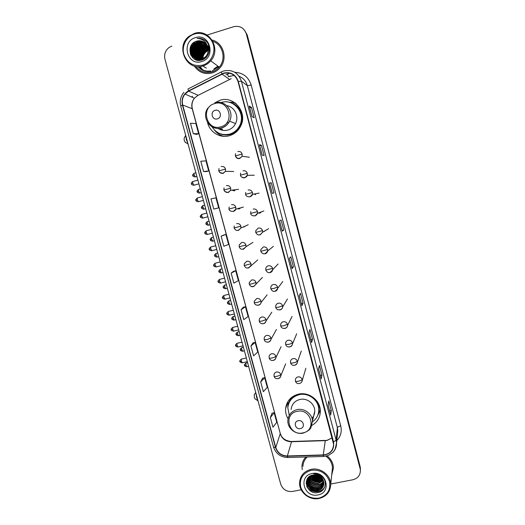 <?xml version="1.0" encoding="UTF-8"?>
<svg xmlns="http://www.w3.org/2000/svg" width="525" height="525" viewBox="0 0 525 525"><rect width="100%" height="100%" fill="white"/><g stroke="black" fill="none" stroke-linecap="round" stroke-linejoin="round"><path stroke-width="0.79" d="M311.988 425.355C317.356 422.185 320.145 417.493 320.355 411.278C320.683 400.647 309.008 391.525 298.482 394.15C290.883 396.25 286.591 401.1 285.593 408.706C285.364 412.243 286.178 415.577 288.048 418.707M207.513 122.299C209.547 132.116 220.126 138.6 229.458 135.699C234.682 134.085 238.501 130.732 240.916 125.639C247.656 112.219 233.842 95.458 219.995 100.268L214.83 102.788M221.268 135.489L222.83 136.264M231.932 190.142L234.367 190.838M234.911 190.614L233.723 189.919M237.412 208.727L239.229 208.95M240.069 208.537L239.131 208.254M243.062 227.03L244.066 226.984M245.182 226.334L244.696 226.308M258.293 213.019L259.901 213.137M260.813 212.677L259.724 212.481M264.134 231.302L264.712 231.223M265.945 230.462L265.486 230.514M255.629 194.749L254.166 194.027M230.468 75.954L228.703 76.853M235.397 103.13L233.723 102.611M232.47 102.342L228.454 102.145M318.544 412.906L320.165 410.327M314.449 478.373L318.642 478.977L314.449 478.373M319.259 477.881L321.221 477.645L319.259 477.881M198.47 66.623C201.771 70.219 205.8 71.669 210.558 70.98C205.8 71.669 201.771 70.219 198.47 66.623M198.752 66.623L201.639 69.307L198.752 66.623M360.406 469.396L360.13 466.476L247.236 35.011L244.486 30.128M330.757 484.037L352.852 479.758C357.866 478.413 360.373 475.23 360.38 470.21L360.124 467.532L246.796 34.486L360.393 469.147L360.13 466.476M360.399 470.466L360.393 469.147L360.399 470.466M198.384 42.938L198.056 43.201L198.384 42.938M194.302 66.019C198.791 72.424 204.77 74.734 212.231 72.942C215.302 71.991 217.914 70.245 220.054 67.718C228.067 58.833 223.44 42.597 212.113 40.051C223.44 42.597 228.067 58.833 220.054 67.718C217.914 70.245 215.302 71.991 212.231 72.942C204.77 74.734 198.791 72.424 194.302 66.019M305.878 456.986C303.424 459.592 302.111 462.683 301.947 466.252L302.243 469.685L301.947 466.252C302.111 462.683 303.424 459.592 305.878 456.986M312.165 480.158L319.889 481.418L312.165 480.158M321.005 481.294L321.727 481.176L321.005 481.294M223.827 73.343C230.757 72.004 235.489 74.74 238.022 81.546L333.611 444.314C333.198 450.621 329.739 454.158 323.243 454.926L287.372 455.969C281.551 455.726 277.692 452.904 275.789 447.51L182.707 105.026C181.729 100.971 182.503 97.309 185.03 94.047L188.646 91.127L223.827 73.343M223.755 73.054L188.521 90.864C183.225 94.1 181.197 98.851 182.438 105.105L275.527 447.562C277.476 453.095 281.433 455.989 287.398 456.238L323.262 455.195C331.072 453.987 334.497 449.564 333.539 441.912L238.298 81.46C235.705 74.484 230.856 71.682 223.755 73.054M321.188 477.921C317.54 478.564 314.121 477.875 310.931 475.847M201.567 69.261L198.68 66.623M328.125 405.188L330.704 415.052L331.308 410.57L328.775 400.929L328.118 405.234L330.704 415.052M329.641 410.917L331.308 410.57M321.182 378.847L318.583 368.996L321.188 378.945L321.969 375.119L319.41 365.393L318.577 369.042L321.188 378.945M320.296 375.487L321.969 375.119M311.581 342.425L308.956 332.476L311.581 342.51L312.546 339.347L309.96 329.536L308.943 332.515L311.581 342.51M310.872 339.734L312.546 339.347M301.888 305.675L299.237 295.621L301.882 305.74L303.037 303.253L300.431 293.35L299.224 295.647L301.882 305.74M301.357 303.653L303.037 303.253M249.27 106.109L252.046 116.655L254.166 117.738L251.429 107.369L249.231 106.063L252.02 116.642L249.231 106.063M249.729 107.868L251.429 107.369M262.178 155.17L264.121 155.525L261.411 145.254L259.422 144.697L262.178 155.17M259.448 144.723L262.205 155.177L259.422 144.697M259.717 145.733L261.411 145.254M272.245 193.344L273.984 192.97L271.3 182.792L269.509 182.969L272.245 193.344M269.607 183.251L271.3 182.792M282.233 231.138L279.53 220.868L282.214 231.157L283.756 230.068L281.098 219.982L279.51 220.881L282.214 231.157M282.069 230.508L283.756 230.068M292.11 268.577L289.426 258.418L292.097 268.623L293.442 266.825L290.811 256.837L289.413 258.438L292.097 268.623M291.756 267.245L293.442 266.825M331.702 475.072L333.441 467.893C333.198 463.07 331.085 459.073 327.108 455.903C331.085 459.073 333.198 463.07 333.441 467.893L331.702 475.072M360.111 468.595L246.35 33.954C244.099 27.851 239.873 25.436 233.684 26.696L207.053 35.057M171.793 46.121L169.339 47.289C165.362 50.275 163.905 54.272 164.962 59.266L280.711 484.155C282.778 489.556 286.722 491.984 292.55 491.433L301.173 489.766M253.024 342.825L250.937 345.982L253.608 355.819L257.742 352.085L255.124 342.412L252.991 342.825M262.592 378.125L260.695 381.924L263.34 391.676L267.284 387.338L264.692 377.757L262.566 378.131M272.075 413.116L270.362 417.546L272.98 427.206L276.747 422.284L274.175 412.781L272.048 413.116M223.794 234.997L221.123 236.165L223.873 246.271L228.578 244.394L225.888 234.458L223.768 235.003M216.589 208.412L213.773 209.081L218.682 207.848L215.965 197.82L211.004 198.877L213.773 209.081M208.694 170.966L206.601 171.583L203.588 171.544L208.694 170.966L205.957 160.847L200.793 161.247L203.588 171.544M196.527 134.413L193.298 133.652L198.614 133.744L195.851 123.532L190.477 123.257L193.298 133.652M243.364 307.204L241.093 309.711L243.784 319.64L248.108 316.509L245.464 306.751L243.338 307.21M231.157 273.105L233.874 283.126L238.389 280.613L235.718 270.769L233.599 271.267L231.157 273.105L235.718 270.769M221.123 236.165L225.888 234.458M218.682 207.848L216.562 208.418M198.614 133.744L196.494 134.407M241.093 309.711L245.464 306.751M250.937 345.982L255.124 342.412M260.695 381.924L264.692 377.757M270.362 417.546L274.175 412.781M203.234 48.11L202.361 48.878M201.548 49.731L198.358 55.952M198.194 56.746L198.004 58.321M197.984 58.688L197.977 59.489M197.984 59.679L197.997 60.112M199.959 66.557L202.814 69.937M202.709 65.12C210.637 62.764 215.683 53.333 213.406 44.992C211.24 36.619 202.289 31.48 194.381 34.046C186.441 36.488 181.519 45.938 183.816 54.193C187.254 63.217 193.554 66.859 202.709 65.12M203.063 65.947C206.062 65.002 208.622 63.295 210.728 60.828C221.642 49.094 209.055 27.989 194.355 33.462L189.197 36.212C174.93 46.535 186.782 71.827 203.063 65.947M195.779 66.367C200.045 71.695 205.439 73.546 211.962 71.925C214.804 71.039 217.225 69.438 219.22 67.108C226.478 59.128 222.915 44.507 212.901 41.416M202.735 58.885L203.214 56.3L202.775 58.866M202.768 59.102L202.788 59.66M203.214 56.3C204.061 53.655 205.702 51.765 208.156 50.636M202 59.174C201.882 56.273 202.939 53.812 205.177 51.804L208.169 50.19M202.177 59.115C202.118 56.293 203.182 53.898 205.36 51.942L208.162 50.387M201.324 59.384C200.95 56.168 201.987 53.458 204.442 51.233L208.143 49.435M201.488 59.338C201.18 56.201 202.223 53.543 204.625 51.378L208.156 49.619M200.681 59.515C200.045 56.037 201.049 53.084 203.693 50.663L208.071 48.746M200.839 59.489C200.268 56.077 201.285 53.176 203.884 50.807L208.09 48.91M200.077 59.601C199.152 55.88 200.104 52.71 202.945 50.085L206.01 48.431L207.959 48.103M200.228 59.587C199.375 55.926 200.34 52.802 203.136 50.229L206.194 48.582L207.992 48.261M199.5 59.64C198.273 55.709 199.165 52.329 202.184 49.501L205.268 47.841L207.821 47.499M199.638 59.633C198.489 55.755 199.402 52.428 202.374 49.645L205.452 47.992L207.854 47.65M198.942 59.633C197.4 55.525 198.227 51.949 201.423 48.91L204.514 47.243L207.651 46.935M199.08 59.64C197.617 55.571 198.463 52.047 201.613 49.055L204.704 47.394L207.697 47.073M198.404 59.594C196.534 55.335 197.282 51.575 200.648 48.313L203.759 46.64L207.46 46.403M198.535 59.607C196.75 55.381 197.518 51.667 200.845 48.464L203.949 46.791L207.513 46.535M198.076 60.204L197.886 59.528C195.668 55.132 196.33 51.194 199.868 47.716L202.991 46.029L207.244 45.892M198.01 59.542C195.884 55.184 196.573 51.286 200.064 47.867L203.182 46.187L207.296 46.016M197.38 59.423C194.814 54.928 195.379 50.82 199.08 47.106L202.217 45.413L207.001 45.413M197.505 59.45C195.031 54.981 195.622 50.912 199.277 47.257L202.414 45.57L207.067 45.531M196.888 59.286C193.961 54.718 194.427 50.453 198.286 46.495L201.436 44.796L206.738 44.953M197.006 59.325C194.171 54.771 194.663 50.544 198.483 46.646L201.633 44.953L206.811 45.065M196.409 59.128C193.115 54.508 193.469 50.092 197.485 45.872L200.648 44.166L206.456 44.513M196.527 59.167C193.325 54.561 193.712 50.183 197.682 46.029L200.852 44.323L206.528 44.625M197.728 60.277C192.577 57.632 191.723 49.094 196.672 45.248L199.854 43.536C201.961 42.919 204.054 43.109 206.154 44.1M196.061 58.984C192.478 54.351 192.747 49.822 196.875 45.406L200.058 43.693C202.112 43.089 204.166 43.26 206.233 44.205M198.352 60.355C192.084 58.577 190.365 48.891 195.851 44.618L199.054 42.892C201.351 42.23 203.615 42.499 205.833 43.706M198.102 60.329C192.17 58.255 190.732 48.917 196.061 44.776L199.251 43.057C201.502 42.4 203.726 42.65 205.912 43.805M201.672 60.047C209.934 58.104 212.1 45.281 205.045 40.307C202.63 38.607 199.979 37.99 197.098 38.469C202.808 38.699 206.377 41.692 207.802 47.44C205.82 42.131 202.151 40.018 196.803 41.101C184.708 44.074 190.267 63.958 201.672 60.047C193.226 62.114 187.898 49.475 195.024 43.982L198.24 42.249C200.747 41.541 203.162 41.902 205.485 43.332M200.117 60.342C192.36 60.513 188.856 49.087 195.234 44.139L198.443 42.413C200.898 41.711 203.273 42.053 205.577 43.424M207.802 47.44C208.648 50.918 207.952 53.996 205.708 56.674L201.823 59.24C193.161 62.495 186.572 49.206 194.191 43.339L197.42 41.593C200.143 40.838 202.709 41.304 205.124 42.978M205.905 56.818L202.02 59.378C193.371 62.633 186.788 49.357 194.401 43.503L197.623 41.757C200.294 41.016 202.821 41.449 205.216 43.063M208.379 50.321L208.924 50.183M208.333 49.58L208.858 49.488M208.241 48.727L208.727 48.687M208.117 48.097L208.582 48.097M208.156 48.247L208.622 48.241M208.012 47.65L208.458 47.677M207.716 46.942L208.215 47.007M208.353 47.033L208.753 47.112M207.743 47.079L208.268 47.138M207.605 46.423L207.992 46.502M207.637 46.554L208.051 46.627M208.182 46.659L208.569 46.758M207.939 46.18L208.313 46.298M207.677 45.728L208.038 45.865M196.803 41.101C199.69 40.313 202.368 40.858 204.835 42.728M195.352 37.669C180.646 41.698 187.366 66.57 201.744 61.517C216.51 57.632 209.836 32.504 195.352 37.669M217.947 66.17L213.911 68.919M200.812 42.564L198.89 43.864C196.429 45.839 194.67 48.353 193.613 51.404M193.325 52.336L192.931 54.147M192.872 54.567L192.767 55.506M192.754 55.742L192.727 56.273M192.727 56.405L192.747 57.789M197.098 38.469C200.045 38.023 202.748 38.679 205.216 40.445M190.897 55.322C189.545 50.426 190.746 46.246 194.506 42.788M192.34 57.369L191.238 53.576M191.179 52.638C191.126 48.996 192.511 45.931 195.333 43.431M192.012 53.169C191.979 49.573 193.357 46.535 196.153 44.061L196.048 43.982C193.423 46.298 192.045 49.127 191.914 52.474M192.839 53.701C192.819 50.138 194.191 47.138 196.96 44.691L196.862 44.612C194.263 46.902 192.892 49.691 192.747 52.999M193.659 54.219C193.659 50.702 195.024 47.736 197.761 45.314L197.662 45.235C195.097 47.493 193.732 50.256 193.567 53.517M198.194 60.342L198.017 59.738M197.938 59.423L197.682 57.757M197.649 56.753C197.728 53.432 199.06 50.63 201.666 48.339M198.43 57.245C198.516 53.963 199.848 51.188 202.42 48.923M199.198 57.73C199.303 54.488 200.629 51.745 203.175 49.508L203.077 49.435C200.721 51.496 199.402 54.016 199.139 56.982M206.391 68.178L203.372 66.347M199.959 58.209C200.077 55.007 201.397 52.297 203.917 50.085L203.825 50.013C201.495 52.047 200.189 54.528 199.907 57.455M200.721 58.688C200.852 55.519 202.164 52.841 204.652 50.656L204.56 50.584C202.256 52.592 200.963 55.04 200.668 57.921M190.673 54.869C189.505 50.098 190.752 46.042 194.401 42.709M192.183 57.199L191.093 53.084M191.074 51.949C191.185 48.556 192.57 45.688 195.228 43.345M197.8 59.167L197.564 57.238M197.584 56.017C197.82 52.966 199.146 50.38 201.567 48.261M198.365 56.503C198.614 53.491 199.94 50.945 202.328 48.851M206.299 68.119L203.319 66.321M185.332 142.373L184.19 140.247L184.104 138.305L185.673 135.292M185.686 135.345L186.277 139.296L187.891 143.45M217.376 118.867C222.712 117.541 220.323 108.59 215.093 110.348C209.77 111.7 212.166 120.612 217.376 118.867M217.927 128.33C221.018 130.417 224.359 130.987 227.948 130.042C231.354 128.986 233.887 126.827 235.554 123.552C239.282 116.425 234.524 106.7 226.767 105.656M211.949 126.742C216.261 133.291 222.187 135.739 229.72 134.092C234.314 132.667 237.694 129.734 239.853 125.278C246.008 113.308 233.697 98.208 221.287 102.513M221.511 134.164C224.319 134.958 227.141 134.958 229.963 134.164C234.55 132.746 237.923 129.813 240.082 125.363C243.318 116.189 240.962 108.997 233.021 103.779M235.102 102.913L234.301 102.769M219.975 128.205L222.252 130.239M223.676 136.336C219.968 135.306 216.917 133.232 214.535 130.121M236.079 103.681L232.634 102.257L231.374 102.939C244.197 106.726 245.825 126.912 233.887 132.989L234.426 133.389M255.078 398.856L254.356 397.464L254.231 394.839L255.721 392.424M255.964 393.31L256.699 397.747L258.037 400.91M300.385 428.59C305.616 427.698 303.404 419.423 298.272 420.702C293.042 421.608 295.26 429.863 300.385 428.59M312.007 418.307C313.766 416.286 314.678 413.923 314.744 411.226C315.053 403.961 307.105 397.661 299.9 399.453C294.676 400.897 291.749 404.237 291.119 409.474M312.598 421.706C316.575 418.819 318.636 414.914 318.78 409.999C319.108 400.503 308.693 392.326 299.289 394.675C292.491 396.552 288.652 400.897 287.785 407.708L289.275 415.288M318.57 412.387L318.859 409.579C319.187 400.096 308.792 391.932 299.401 394.282C293.928 395.66 290.299 398.941 288.514 404.112M296.835 394.597L295.798 395.548M287.825 407.275L287.93 401.513M293.337 397.11L293.692 395.981M318.452 413.201L319.909 410.688M288.146 405.392C288.599 402.517 289.813 400.004 291.775 397.845L291.848 397.195M320.335 410.432L317.658 415.511M318.78 498.159C327.252 495.62 330.835 490.042 329.529 481.432C326.347 473.169 320.27 469.448 311.305 470.282C302.859 472.9 299.316 478.485 300.674 487.036C303.831 495.226 309.868 498.927 318.78 498.159M318.997 498.501C326.465 496.565 330.369 491.859 330.724 484.378C330.783 475.138 320.473 467.224 311.181 469.35C304.093 471.201 300.228 475.63 299.565 482.646C298.961 492.109 309.382 500.62 318.997 498.501M332.095 471.312L332.45 467.9C332.194 463.089 330.022 459.191 325.92 456.205M317.487 475.23L315.715 474.869M319.968 476.411L319.508 476.503C317.244 476.864 315.085 476.365 313.018 474.994M319.574 476.162L319.561 476.168C317.474 476.51 315.446 476.09 313.464 474.915L319.548 476.149M321.129 477.337L319.312 477.875C316.418 478.275 313.852 477.442 311.614 475.368M320.88 477.113L319.358 477.527C316.614 477.927 314.134 477.173 311.922 475.263M321.937 478.203L319.115 479.253C315.669 479.66 312.828 478.511 310.57 475.821M321.753 477.986L319.161 478.905C315.853 479.312 313.064 478.242 310.813 475.702M322.54 479.03L318.911 480.644C314.993 481.051 311.935 479.607 309.737 476.313M322.402 478.826L318.964 480.296C315.158 480.703 312.152 479.332 309.934 476.182M323 479.837L318.708 482.048C314.35 482.449 311.128 480.71 309.048 476.831M322.895 479.633L318.76 481.701C314.508 482.101 311.325 480.434 309.205 476.7M323.348 480.624L318.504 483.466C313.707 483.853 310.36 481.812 308.464 477.363M323.269 480.428L318.557 483.112C313.865 483.499 310.551 481.537 308.602 477.225M323.597 481.405C322.357 483.322 320.585 484.49 318.294 484.897C313.058 485.244 309.619 482.915 307.985 477.894M323.544 481.208C322.291 483.039 320.558 484.148 318.347 484.542C313.222 484.897 309.803 482.639 308.096 477.763M323.774 482.16C322.599 484.457 320.703 485.848 318.084 486.34C312.382 486.636 308.884 483.991 307.584 478.413M323.735 481.976C322.54 484.175 320.677 485.507 318.137 485.979C312.559 486.288 309.067 483.722 307.676 478.288M323.866 482.915C322.829 485.579 320.827 487.207 317.874 487.804C311.712 488.007 308.182 485.074 307.283 478.984M323.853 482.724C322.77 485.297 320.801 486.872 317.927 487.436C311.87 487.666 308.346 484.792 307.355 478.813M323.886 483.656C323.033 486.695 320.959 488.565 317.664 489.274C311.377 489.458 307.827 486.439 307.027 480.224L307.059 479.673M323.886 483.473C322.987 486.419 320.926 488.23 317.717 488.906C311.437 489.09 307.893 486.078 307.092 479.863L307.118 479.161M323.61 481.438C321.786 476.628 318.275 474.475 313.064 474.981C301.343 476.825 306.41 494.904 317.599 492.627C325.69 491.767 328.072 480.88 321.379 476.096C319.069 474.41 316.509 473.655 313.707 473.832C319.147 474.16 322.448 476.693 323.61 481.438L323.886 483.348C323.676 487.305 321.53 489.773 317.448 490.757C311.128 490.941 307.571 487.909 306.764 481.661L307.407 478.682M323.853 484.208C323.17 487.535 321.051 489.595 317.5 490.383C311.194 490.573 307.63 487.541 306.83 481.3L307.223 478.977M312.178 473.53C297.839 475.84 303.877 498.166 317.914 494.931C332.299 492.745 326.314 470.21 312.178 473.53M307.342 456.947C304.579 459.487 303.109 462.623 302.925 466.358M312.907 480.624L319.18 481.615M320.631 481.477L321.333 481.353M324.995 486.445C321.983 493.349 310.603 493.119 306.705 486.301M320.079 489.503C316.214 490.79 312.546 490.061 309.074 487.312M307.886 486.104L306.121 483.184M320.224 488.06C316.418 489.307 312.802 488.585 309.376 485.901M308.175 484.687L306.948 482.928M306.797 482.639L306.278 481.484M320.906 481.018C317.402 482.075 314.055 481.418 310.853 479.036M321.037 479.647C317.592 480.67 314.298 480.021 311.141 477.704M321.169 478.288C317.783 479.273 314.541 478.642 311.43 476.385M320.834 477.074C317.756 477.809 314.797 477.205 311.955 475.25M319.298 476.004L313.753 474.876M324.87 486.826C321.799 493.369 311.069 493.29 306.981 486.944M318.793 490.061C315.847 490.704 312.972 490.14 310.177 488.368M308.332 486.819L306.127 483.459M318.911 488.611C316.037 489.215 313.235 488.663 310.505 486.964M308.628 485.402L307.02 483.282M306.83 482.947L306.246 481.661M319.246 484.339C316.601 484.824 314.009 484.319 311.476 482.816M319.456 481.55C316.956 481.963 314.514 481.491 312.119 480.119M319.554 480.172C317.133 480.552 314.764 480.093 312.441 478.793M319.646 478.807C317.303 479.154 315.013 478.708 312.762 477.474M319.738 477.455L313.084 476.168M323.243 454.926L325.27 440.652L327.101 440.436L332.168 437.804M275.789 447.51L280.192 433.722C281.997 438.861 285.666 441.532 291.198 441.748L325.27 440.652L327.147 440.212M234.793 72.293C243.049 72.719 248.509 76.985 251.18 85.089L340.738 425.933C338.776 426.412 337.66 427.015 337.391 427.757L247.327 85.654C246.028 81.165 243.292 78.041 239.118 76.276M340.738 425.933C342.031 431.57 340.712 436.446 336.794 440.573M337.47 433.788L337.798 430.474L337.391 427.757L336.125 440.186L336.551 443.028C336.63 445.988 335.81 448.652 334.077 451.021M221.826 73.835L221.393 71.899L223.545 71.006M234.078 75.377L228.519 76.716M183.888 92.334C180.567 96.37 179.524 100.938 180.751 106.05L182.438 105.105M275.527 447.562L273.532 447.083C275.874 453.731 280.593 457.209 287.693 457.511L287.884 457.505M287.398 456.238L287.693 457.511L323.603 456.474M221.242 71.978L188.245 88.869C187.878 88.758 187.97 89.427 188.521 90.864M323.262 455.195L323.485 456.481L328.171 455.542L332.87 452.452L335.081 449.413L336.551 443.028L337.45 433.932M333.539 441.912L336.125 440.186L241.402 81.158L238.298 81.46M223.735 70.954C232.358 69.28 238.245 72.68 241.402 81.158L247.327 85.654L251.18 85.089M225.96 74.878L229.668 73.178M246.35 33.954L246.796 34.486M191.855 97.092L192.504 96.239L191.835 97.086M227.463 74.117L228.408 76.637M287.372 455.969L291.592 441.486L325.323 440.403M231.236 78.671L197.833 95.471L194.394 98.228C191.993 101.312 191.251 104.777 192.176 108.623L280.212 433.309C281.636 438.152 285.331 440.882 291.283 441.499M221.95 74.104L229.451 79.387M188.646 91.127L198.168 95.301M182.707 105.026L192.347 108.773L280.212 433.309M272.265 193.338L269.535 182.976L272.265 193.338M198.509 66.623L201.377 69.142M198.017 66.616C201.515 70.573 205.839 72.122 210.971 71.262M207.086 45.57L203.024 47.847M203.162 48.051L201.771 49.337M198.817 54.121L198.371 55.525M198.174 56.411L197.945 58.111M197.918 58.498L197.899 59.351M197.905 59.561L197.918 60.014M199.913 66.563L202.775 69.923M212.172 70.954L218.662 66.695M222.548 130.298L222.147 128.933M220.861 126.82C235.43 123.237 228.933 98.759 214.64 103.589C200.123 107.31 206.666 131.539 220.861 126.82M208.386 123.552C211.929 127.772 216.339 129.255 221.622 128.002C225.186 126.899 227.83 124.635 229.569 121.209C234.708 111.661 224.871 99.33 214.876 102.802M218.84 133.173C223.867 135.706 228.88 135.64 233.887 132.989C229.169 135.476 224.392 135.647 219.548 133.494M302.84 432.902C317.146 430.507 311.128 407.84 297.078 411.383C282.824 413.903 288.888 436.347 302.84 432.902M312.546 421.956C312.874 414.376 304.566 407.787 297.038 409.638C291.585 411.127 288.533 414.606 287.877 420.072C287.044 427.842 295.286 434.923 303.01 433.138C307.506 431.524 310.163 429.64 310.99 427.501L314.744 411.226M318.281 413.707L318.682 412.433C319.574 408.804 319.161 405.274 317.428 401.828M235.968 157.192C236.959 158.406 238.199 158.845 239.708 158.504L242.097 156.227L242.176 154.068C241.408 152.007 239.964 151.167 237.851 151.535M242.176 154.068L235.331 155.945L235.502 153.707M235.39 155.977L235.331 155.945C237.267 159.095 239.525 159.187 242.097 156.227L249.441 157.277M192.865 175.599L194.25 175.094C193.928 173.762 193.942 173.138 194.283 173.224L195.884 172.777M195.333 176.892L194.25 175.094M241.178 176.518C242.163 177.66 243.383 178.073 244.834 177.745L247.282 175.324L247.308 173.342C246.54 171.294 245.103 170.448 242.99 170.809M247.308 173.342L240.47 175.199L240.581 173.132M240.522 175.212L240.47 175.199C240.811 178.165 246.455 178.625 247.282 175.324L254.29 175.219M197.275 191.756L198.673 191.297C198.345 189.945 198.358 189.315 198.699 189.394L200.294 188.961M199.73 193.049L198.673 191.297M249.939 196.888L252.42 194.348L252.413 192.524C251.646 190.483 250.208 189.643 248.102 189.991M252.413 192.524L245.588 194.362L245.648 192.439M245.634 194.355L245.588 194.362C245.93 197.4 251.738 197.722 252.42 194.348L259.107 193.102M201.666 207.848L203.07 207.441C202.748 206.069 202.755 205.426 203.103 205.498L204.684 205.072M204.107 209.147L203.07 207.441M255.019 215.946L257.532 213.308L257.493 211.614C256.732 209.587 255.294 208.74 253.188 209.081M257.493 211.614L250.681 213.432L250.701 211.634M250.72 213.412L250.681 213.432C250.635 215.841 255.983 217.416 257.532 213.308L263.898 210.919M206.043 223.873L207.46 223.519C207.126 222.127 207.139 221.471 207.487 221.537L209.055 221.117M208.464 225.173L207.46 223.519M262.546 230.619C261.791 228.598 260.361 227.752 258.254 228.08L255.741 230.724L255.747 232.418L262.546 230.619L262.612 232.188C259.862 235.791 257.572 235.863 255.747 232.418L255.787 232.378M210.394 239.833L211.824 239.531C211.49 238.12 211.496 237.451 211.851 237.51L213.406 237.103M260.078 234.918L262.612 232.188L268.656 228.67M212.809 241.146L211.824 239.531M267.579 249.532C266.825 247.518 265.401 246.671 263.294 246.993L260.767 249.716L260.794 251.311L267.579 249.532L267.658 250.996C265.072 254.664 262.789 254.769 260.794 251.311L260.827 251.258M214.738 255.734L216.175 255.478C215.834 254.054 215.847 253.365 216.195 253.424L217.744 253.024M265.105 253.798C266.51 253.372 267.363 252.44 267.658 250.996L273.387 246.363M217.133 257.053L216.175 255.478M272.593 268.354C271.838 266.352 270.414 265.506 268.314 265.814C266.91 266.234 266.057 267.166 265.768 268.603L265.814 270.113L272.593 268.354L272.678 269.725C270.06 273.512 267.776 273.643 265.814 270.113L265.847 270.047M219.056 271.569L220.507 271.366C220.165 269.922 220.172 269.22 220.526 269.266L222.062 268.879M270.119 272.587C271.55 272.153 272.403 271.202 272.678 269.725L278.092 263.983M221.445 272.895L220.507 271.366M277.574 287.09C276.826 285.095 275.402 284.248 273.308 284.55C271.871 284.977 271.018 285.922 270.749 287.392L270.815 288.829L273.774 288.468L277.574 287.09L277.673 288.376C275.107 292.248 272.816 292.399 270.815 288.829L270.834 288.743M223.361 287.346L224.818 287.188C224.477 285.725 224.483 285.009 224.838 285.049L226.367 284.668M275.1 291.29C276.563 290.85 277.423 289.879 277.673 288.376L282.778 281.531M225.737 288.678L224.818 287.188M282.542 305.74C281.794 303.752 280.37 302.905 278.276 303.194C276.813 303.627 275.96 304.585 275.71 306.082L275.783 307.46L278.768 307.191L282.542 305.74L282.64 306.948C282.594 310.15 276.721 311.246 275.783 307.46L275.809 307.361M227.653 303.056L229.117 302.951C228.775 301.468 228.775 300.74 229.13 300.772L230.652 300.398M277.823 309.697L280.061 309.901C281.558 309.468 282.411 308.477 282.64 306.948L287.438 299.014M230.009 304.402L229.117 302.951M287.477 324.306C286.735 322.324 285.318 321.477 283.224 321.753C281.735 322.186 280.882 323.164 280.652 324.68L280.737 325.999L283.736 325.822L287.477 324.306L287.582 325.441C287.608 328.63 281.728 329.864 280.737 325.999L280.757 325.887M231.919 318.708L233.402 318.649C233.054 317.146 233.054 316.404 233.408 316.431L234.918 316.063M283.244 328.394L285.003 328.433C286.519 327.994 287.378 326.996 287.582 325.441L292.077 316.431M234.268 320.066L233.402 318.649M292.392 342.779C291.657 340.81 290.24 339.957 288.146 340.226C286.637 340.666 285.777 341.65 285.574 343.186L285.666 344.459L288.678 344.367C290.745 343.849 291.985 343.317 292.392 342.779L292.504 343.855C292.058 347.373 286.591 348.239 285.666 344.459L285.679 344.328M236.178 334.294L237.668 334.287C237.313 332.765 237.313 332.01 237.668 332.023L239.17 331.669M288.757 346.946L289.918 346.874C291.454 346.434 292.313 345.424 292.504 343.855L296.697 333.769M238.507 335.665L237.668 334.287M297.288 361.167C296.553 359.205 295.135 358.358 293.048 358.614C291.519 359.054 290.66 360.052 290.469 361.6L290.568 362.827C290.824 363.188 291.834 363.188 293.6 362.827C295.667 362.309 296.894 361.758 297.288 361.167L297.399 362.191C296.947 365.702 291.598 366.712 290.568 362.827L290.581 362.683M240.411 349.821L241.913 349.86C241.559 348.324 241.559 347.557 241.907 347.557L243.403 347.209M294.335 365.308L294.814 365.236C296.369 364.79 297.229 363.773 297.399 362.191L301.298 351.041M242.734 351.205L241.913 349.86M302.157 379.477C301.422 377.521 300.011 376.668 297.931 376.917C296.382 377.357 295.522 378.361 295.352 379.929L295.45 381.111C295.719 381.524 296.737 381.55 298.495 381.202C300.562 380.691 301.783 380.113 302.157 379.477L302.269 380.448C301.77 384.038 296.494 385.009 295.45 381.111L295.457 380.953M244.637 365.288L246.146 365.374C245.785 363.818 245.785 363.038 246.133 363.024L247.623 362.69M246.947 366.686L246.146 365.374M191.494 183.901L192.905 183.409C192.577 182.037 192.59 181.394 192.951 181.486L197.886 180.114M219.575 172.371L223.099 173.46L225.402 171.36L225.533 169.063C224.766 167.022 223.335 166.182 221.235 166.543M225.533 169.063L218.741 170.914L218.977 168.545M218.813 170.94L218.741 170.914C220.579 173.985 222.803 174.129 225.402 171.36L233.71 171.498M194.014 185.213L192.905 183.409M195.996 200.366L197.413 199.927C197.085 198.535 197.098 197.879 197.459 197.964L202.381 196.619M224.812 191.559L228.237 192.544L230.6 190.312L230.672 188.186C229.904 186.158 228.473 185.312 226.38 185.666M230.672 188.186L223.886 190.017L224.057 187.806M223.952 190.024L223.886 190.017C225.816 193.121 228.053 193.22 230.6 190.312L238.573 189.308M198.496 201.685L197.413 199.927M200.478 216.759L201.908 216.379C201.574 214.961 201.587 214.298 201.948 214.377L206.857 213.058M233.349 211.542L235.751 209.193L235.784 207.224C235.023 205.196 233.592 204.356 231.505 204.698M235.784 207.224L229.012 209.035L229.13 206.962M229.077 209.022L229.012 209.035C228.716 211.273 234.78 212.894 235.751 209.193L243.403 207.06M202.965 218.085L201.908 216.379M204.94 233.093L206.384 232.759C206.043 231.328 206.056 230.646 206.423 230.718L211.319 229.425M238.435 230.455L240.877 228.001L240.87 226.163C240.115 224.149 238.691 223.309 236.604 223.637M240.87 226.163L234.117 227.962L234.189 226.012M234.17 227.929L234.117 227.962C235.837 231.256 238.088 231.269 240.877 228.001L248.2 224.746M207.414 234.426L206.384 232.759M209.39 249.355L210.84 249.073C210.499 247.623 210.512 246.927 210.879 246.993L215.755 245.726M245.936 245.018C245.182 243.016 243.757 242.169 241.677 242.491L239.229 244.952L239.19 246.796L245.936 245.018L245.969 246.737C242.826 250.038 240.562 250.058 239.19 246.796L239.243 246.743M211.844 250.694L210.84 249.073M243.502 249.277L245.969 246.737L252.971 242.373M213.813 265.552L215.283 265.328C214.935 263.852 214.948 263.15 215.316 263.202L220.178 261.962M250.976 263.786C250.228 261.791 248.804 260.945 246.724 261.253L244.256 263.799L244.25 265.545L250.976 263.786L251.029 265.394C248.24 268.885 245.982 268.938 244.25 265.545L244.296 265.479M216.261 266.903L215.283 265.328M248.542 268.006L257.716 259.928M218.223 281.689L219.699 281.512C219.352 280.022 219.365 279.3 219.732 279.346L224.582 278.125M255.997 282.463C255.248 280.475 253.831 279.635 251.751 279.93L249.263 282.542L249.277 284.209L252.125 283.822L255.997 282.463L256.062 283.973C253.358 287.575 251.101 287.654 249.277 284.209L249.316 284.123M220.657 283.047L219.699 281.512M251.068 286.328L253.562 286.65L262.441 277.417M222.62 297.754L224.103 297.629C223.755 296.12 223.762 295.385 224.129 295.424L228.972 294.23M260.991 301.061C260.243 299.079 258.832 298.233 256.751 298.522L254.251 301.192L254.284 302.787L257.145 302.485L260.991 301.061L261.069 302.479C260.577 305.694 255.098 306.344 254.284 302.787L254.323 302.676M225.035 299.125L224.103 297.629M256.397 305.038L258.556 305.215C259.947 304.808 260.781 303.896 261.069 302.479L267.133 294.833M226.99 313.76L228.487 313.688C228.132 312.158 228.139 311.404 228.513 311.437L233.343 310.262M265.965 319.567C265.217 317.592 263.806 316.746 261.732 317.028C260.341 317.428 259.501 318.334 259.219 319.745L259.265 321.274L262.146 321.057L265.965 319.567L266.05 320.906C265.184 324.345 260.302 324.837 259.265 321.274L259.298 321.149M229.392 315.144L228.487 313.688M263.524 323.689C264.941 323.275 265.788 322.35 266.05 320.906L271.806 312.191M231.348 329.7L232.857 329.68C232.496 328.125 232.503 327.364 232.877 327.383L237.694 326.235M270.913 337.982C270.172 336.02 268.761 335.173 266.687 335.449C265.269 335.849 264.429 336.768 264.167 338.212L264.226 339.675L267.127 339.55L270.913 337.982L271.005 339.255C270.093 342.779 265.355 343.278 264.226 339.675L264.259 339.537M233.737 331.091L232.857 329.68M267.218 342.129L268.472 342.077C269.916 341.663 270.762 340.725 271.005 339.255L276.458 329.47M235.692 345.575L237.208 345.601C236.847 344.033 236.847 343.252 237.221 343.265L242.025 342.142M275.835 356.317C275.1 354.362 273.696 353.515 271.622 353.778C270.178 354.185 269.338 355.117 269.095 356.58L269.168 357.998C269.404 358.326 270.375 358.312 272.081 357.952C274.129 357.44 275.382 356.895 275.835 356.317L275.94 357.525C275.244 361.029 270.053 361.607 269.168 357.998L269.187 357.84M238.068 346.986L237.208 345.601M272.705 360.465L273.4 360.38C274.864 359.966 275.71 359.015 275.94 357.525L281.085 346.684M240.01 361.39L241.539 361.469C241.178 359.874 241.178 359.08 241.546 359.08L246.337 357.978M280.744 374.574C280.002 372.625 278.604 371.779 276.531 372.028C275.074 372.435 274.227 373.38 273.998 374.857L274.083 376.228C274.326 376.609 275.303 376.622 277.01 376.274C279.057 375.762 280.304 375.191 280.744 374.574L280.842 375.716C280.206 379.227 274.962 379.903 274.083 376.228L274.096 376.058M242.379 362.808L241.539 361.469M278.191 378.617L278.303 378.597C279.786 378.184 280.632 377.219 280.842 375.716L285.692 363.832M313.366 477.848L313.976 478.078M287.864 401.855L285.593 408.706M360.406 468.083L360.38 470.21M180.751 106.05L273.532 447.083M185.03 94.047L194.394 98.228C192.104 101.345 191.422 104.856 192.347 108.773M327.488 440.147L332.161 437.778M330.697 414.927L328.125 405.182M219.22 67.108L210.728 60.828M228.073 122.437L226.715 122.883M185.023 142.203L188.016 143.889M235.554 123.552L229.569 121.209C227.784 124.602 225.087 126.833 221.478 127.897C210.709 131.388 201.009 117.37 207.821 108.124M254.868 398.718L257.939 400.792M318.859 409.579L318.78 409.999M318.314 413.588L320.316 410.11M194.066 173.283C192.649 174.674 192.229 175.442 192.813 175.586C193.292 175.626 191.776 176.256 195.123 176.951L196.888 176.459M198.489 189.453C197.059 190.831 196.639 191.592 197.223 191.756C197.695 191.782 196.186 192.406 199.513 193.108L201.292 192.623M202.893 205.557C201.456 206.916 201.029 207.683 201.62 207.854C202.086 207.874 200.576 208.491 203.897 209.199L205.675 208.72M207.277 221.596C204.789 223.762 206.358 223.44 205.997 223.886C206.463 223.899 204.953 224.516 208.254 225.232L210.046 224.759M261.476 211.864L261.115 211.962M211.641 237.569C210.19 238.921 209.764 239.689 210.354 239.859C210.814 239.866 209.311 240.476 212.599 241.198L214.397 240.732M215.992 253.477C214.535 254.822 214.102 255.583 214.692 255.773C215.158 255.767 213.649 256.371 216.93 257.106L218.728 256.64M220.323 269.318C218.859 270.657 218.426 271.425 219.017 271.615C219.476 271.602 217.973 272.206 221.242 272.947L223.046 272.488M224.634 285.101C223.171 286.427 222.731 287.195 223.328 287.398C223.781 287.385 222.278 287.982 225.533 288.73L227.351 288.277M228.933 300.818C227.456 302.151 227.017 302.918 227.62 303.122C228.067 303.096 226.57 303.693 229.812 304.447L231.637 304.008M233.212 316.477C231.735 317.802 231.289 318.57 231.893 318.78C232.339 318.754 230.843 319.344 234.078 320.112L235.902 319.673M237.477 332.069C235.988 333.388 235.548 334.162 236.145 334.379C236.591 334.346 235.102 334.93 238.324 335.711L240.155 335.278M241.723 347.596C240.233 348.908 239.787 349.683 240.391 349.919C240.831 349.873 239.341 350.464 242.55 351.251L244.387 350.825M245.956 363.07C244.453 364.389 244.007 365.164 244.611 365.393C245.05 365.348 243.561 365.932 246.763 366.726L248.607 366.312M305.872 368.242L302.269 380.448M192.721 181.545C190.221 183.776 191.809 183.448 191.441 183.894C191.92 183.914 190.372 184.551 193.784 185.279L198.903 183.862M197.229 198.023C195.773 199.421 195.346 200.202 195.943 200.366C196.429 200.393 194.873 201.023 198.273 201.744L203.398 200.353M201.725 214.436C200.261 215.814 199.828 216.595 200.425 216.773C200.904 216.786 199.362 217.416 202.742 218.144L207.867 216.773M206.2 230.777C204.73 232.148 204.297 232.929 204.894 233.113C205.373 233.12 203.825 233.743 207.191 234.485L212.323 233.133M210.656 247.052C209.18 248.41 208.74 249.191 209.344 249.388C209.816 249.388 208.274 250.005 211.627 250.753L216.766 249.421M215.099 263.255C213.609 264.626 213.17 265.407 213.773 265.598C214.246 265.604 212.697 266.201 216.044 266.956L221.183 265.65M219.516 279.398C218.026 280.757 217.58 281.538 218.183 281.741C218.656 281.741 217.114 282.332 220.441 283.1L225.586 281.813M223.919 295.477C222.423 296.822 221.977 297.609 222.58 297.819C223.053 297.813 221.504 298.403 224.825 299.178L229.976 297.911M228.303 311.483C226.8 312.821 226.354 313.609 226.957 313.838C227.423 313.819 225.881 314.403 229.189 315.19L234.34 313.95M232.673 327.429C231.157 328.775 230.705 329.562 231.322 329.785C231.781 329.766 230.245 330.343 233.54 331.144L238.698 329.917M237.018 343.311C235.502 344.649 235.049 345.437 235.659 345.673C236.125 345.647 234.59 346.224 237.871 347.032L243.029 345.831M241.356 359.126C239.827 360.458 239.374 361.252 239.991 361.495C239.512 361.764 240.24 362.217 242.183 362.854L247.347 361.673M332.45 467.9L330.724 484.378M307.092 479.863L307.027 480.224M306.83 481.3L306.764 481.661"/></g></svg>
